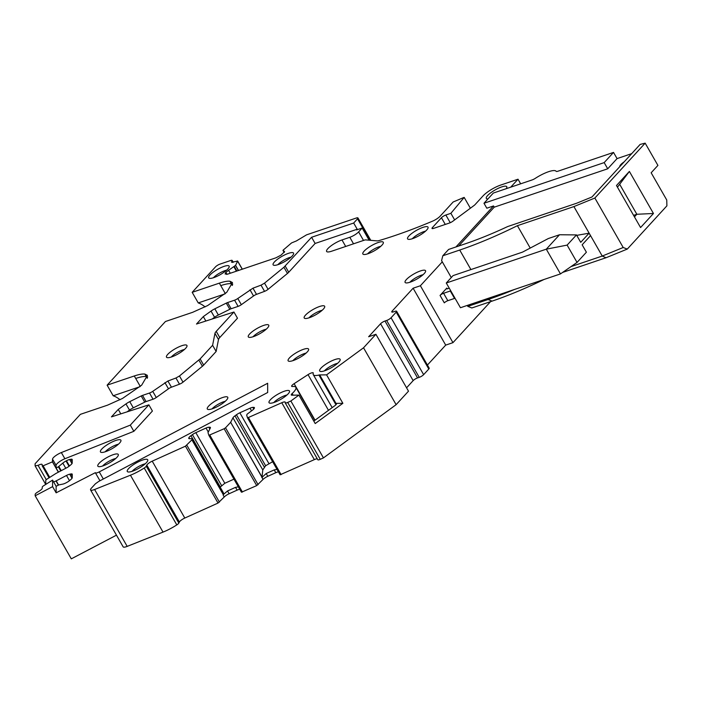 <?xml version="1.0" encoding="UTF-8"?>
<svg xmlns="http://www.w3.org/2000/svg" width="702" height="702" viewBox="0 0 702 702"><rect width="100%" height="100%" fill="white"/><g stroke="black" fill="none" stroke-linecap="round" stroke-linejoin="round"><path stroke-width="1.05" d="M213.417 277.746A9.565 2.396 150.2 0 1 216.374 275.184A9.565 2.396 150.2 0 1 226.623 270.173M224.28 272.051A11.776 2.948 -29.8 0 0 229.229 266.602A11.776 2.948 -29.8 0 0 223.991 266.4A11.776 2.948 -29.8 0 0 213.522 271.964A11.776 2.948 -29.8 0 0 209.012 278.176A11.776 2.948 -29.8 0 0 224.28 272.051M140.268 386.416L135.705 378.448A30.546 7.652 150.2 0 1 146.27 376.544L144.858 374.069L147.42 375.386L141.664 385.17L122.534 398.429L107.538 405.159L80.37 414.347L35.1 463.759L35.109 465.856L38.066 465.347C40.611 464.154 41.988 463.917 42.208 464.636L42.208 465.865L43.103 465.795L52.439 461.863L58.345 472.183M49.043 477.825L42.208 465.865M127.044 411.863L129.51 410.1A7.362 1.843 -29.8 0 1 133.292 407.836L144.744 402.141A3.677 0.921 -29.8 0 1 146.077 401.579L153.054 399.219L149.508 393.032L142.532 395.393A3.677 0.921 -29.8 0 0 141.199 395.954L129.756 401.649A7.362 1.843 -29.8 0 0 125.965 403.922L118.261 409.424L111.434 416.874L148.877 404.852L130.3 425.122L61.346 452.562A7.362 1.843 -29.8 0 0 52.536 459.161L52.439 461.863M149.508 393.032A3.677 0.921 -29.8 0 0 152.738 391.339L167.901 381.019L171.446 387.197L179.493 384.187A3.677 0.921 150.2 0 0 183.011 382.16L202.404 366.268A7.362 1.843 150.2 0 0 203.668 365.093L216.137 351.483L218.497 339.549L214.961 333.362L212.601 345.296L216.137 351.483M212.601 345.296L200.131 358.906L179.466 375.982L175.948 378.009L167.901 381.019M216.225 331.353L233.942 312.021L237.478 318.208L219.77 337.53L216.225 331.353A11.039 2.764 -29.8 0 0 214.961 333.362M212.109 319.024L214.575 317.269A7.362 1.843 -29.8 0 1 218.357 315.005L229.808 309.301A3.677 0.921 -29.8 0 1 231.142 308.74L238.118 306.379L234.573 300.202L227.597 302.553A3.677 0.921 -29.8 0 0 226.263 303.124L214.821 308.819A7.362 1.843 -29.8 0 0 211.03 311.083L203.326 316.593L196.499 324.034L233.942 312.021M234.573 300.202A3.677 0.921 -29.8 0 0 237.802 298.499L252.966 288.18L256.511 294.366L264.557 291.356A3.677 0.921 150.2 0 0 268.076 289.329L287.469 273.438A7.362 1.843 150.2 0 0 288.733 272.253L315.128 243.454L311.583 237.267L283.924 267.251L264.531 283.143L261.012 285.17L252.966 288.18M369.822 240.26L357.537 218.813L353.676 223.034L311.583 237.267M357.537 218.813A3.677 0.921 -29.8 0 0 357.941 217.927A3.677 0.921 -29.8 0 0 356.353 218.006L306.572 234.837L296.349 240.962L291.567 242.918L283.046 250.219M282.967 250.395L284.196 252.527L282.985 250.412L284.547 251.527M284.591 251.676L281.028 255.133L275.921 257.818L227.729 274.113L225.07 273.912M225.175 274.026L225.851 272.42L228.589 270.296L230.282 273.253M232.608 262.434L231.897 261.197L231.52 262.232L237.618 261.162L235.582 265.356L228.589 270.296M237.004 261.03L237.618 261.162L242.234 269.217M231.897 261.197A3.677 0.921 -29.8 0 0 232.178 260.46A3.677 0.921 -29.8 0 0 230.589 260.53L219.945 264.127A3.677 0.921 -29.8 0 0 215.54 266.83L192.181 292.33L219.349 283.143C223.964 281.599 227.483 280.958 229.923 281.23L232.485 282.555L226.728 292.33L207.599 305.589L192.602 312.329L165.435 321.516L107.116 385.161L134.284 375.974C138.899 374.429 142.418 373.797 144.858 374.069M45.709 484.441L35.109 465.856M182.09 351.36A11.776 2.948 -29.8 0 0 187.039 345.91A11.776 2.948 -29.8 0 0 181.8 345.709A11.776 2.948 -29.8 0 0 171.332 351.272A11.776 2.948 -29.8 0 0 166.83 357.485A11.776 2.948 -29.8 0 0 182.09 351.36M277.957 258.915A11.776 2.948 -29.8 0 0 273.447 265.128A11.776 2.948 -29.8 0 0 288.715 258.994A11.776 2.948 -29.8 0 0 293.655 253.554A11.776 2.948 -29.8 0 0 288.417 253.352A11.776 2.948 -29.8 0 0 277.957 258.915M130.3 425.122L133.845 431.309L64.882 458.748A7.362 1.843 -29.8 0 0 56.072 465.338L56.081 468.006L58.538 472.077M52.536 461.819L56.081 468.006M133.845 431.309L152.413 411.039L148.877 404.852M118.261 409.424L120.797 413.864M153.054 399.219A3.677 0.921 -29.8 0 0 156.274 397.516L152.738 391.339M164.926 382.625L168.471 388.811L156.274 397.516M168.471 388.811A3.677 0.921 150.2 0 1 171.446 387.197M219.77 337.53A11.039 2.764 -29.8 0 0 218.497 339.549M203.326 316.593L205.861 321.033M238.118 306.379A3.677 0.921 -29.8 0 0 241.339 304.686L237.802 298.499M249.991 289.794L253.536 295.972L241.339 304.686M253.536 295.972A3.677 0.921 150.2 0 1 256.511 294.366M353.676 223.034L357.213 229.221L315.128 243.454M223.35 492.725L223.28 494.638L191.9 439.847L185.46 446.174L152.22 461.161A5.151 1.29 -29.8 0 0 146.806 465.11L179.387 521.998L178.834 523.087A3.677 0.921 -29.8 0 1 176.807 524.903A22.078 5.528 -29.8 0 1 163.022 532.107L127.185 546.384A7.362 1.843 -29.8 0 1 123.157 546.849L90.576 489.952A7.362 1.843 -29.8 0 1 91.374 488.188L95.393 483.801L98.745 481.405L267.673 392.506L267.655 383.266L99.245 471.893L103.317 479.001M90.576 489.952A7.362 1.843 -29.8 0 0 94.603 489.496L130.44 475.219A22.078 5.528 -29.8 0 0 144.226 468.015A3.677 0.921 -29.8 0 0 146.253 466.198L146.806 465.11M191.9 439.847L223.333 494.489M192.471 438.776L223.499 492.953L192.471 438.776L191.979 439.742M192.48 438.697L189.408 438.68A5.151 1.29 -29.8 0 1 188.768 438.443A5.151 1.29 -29.8 0 1 188.838 437.872L189.294 438.68M261.951 477.202L230.651 422.306L262.004 477.044L262.917 479.545L256.713 485.617L224.131 428.729L208.871 435.337L207.994 432.581L210.319 428.036A5.151 1.29 -29.8 0 0 210.389 427.457A5.151 1.29 -29.8 0 0 209.749 427.22L208.827 427.228A5.151 1.29 -29.8 0 0 206.011 428.053L195.823 432.651A5.151 1.29 -29.8 0 0 192.409 434.626L190.944 435.705A5.151 1.29 -29.8 0 0 188.935 437.671L188.838 437.872M224.131 428.729L225.526 427.799L258.108 484.687M230.572 422.402L225.526 427.799M230.651 422.306L232.959 417.822L262.794 469.928L265.619 465.742L272.639 461.714M280.124 474.78L247.543 417.892L281.765 402.737L314.347 459.626L280.124 474.78L247.534 417.874L246.674 415.145L247.183 414.11L252.229 410.345A5.151 1.29 -29.8 0 0 254.238 408.38L254.335 408.178A5.151 1.29 -29.8 0 0 254.405 407.608A5.151 1.29 -29.8 0 0 253.764 407.371L252.843 407.371A5.151 1.29 -29.8 0 0 250.026 408.204L239.838 412.794A5.151 1.29 -29.8 0 0 236.434 414.777L234.959 415.847A5.151 1.29 -29.8 0 0 232.959 417.822M285.223 402.86A3.677 0.921 -29.8 0 0 287.688 402.439L290.865 401.009L298.92 395.103L291.848 395.182A4.414 1.106 -29.8 0 1 291.286 394.98A4.414 1.106 -29.8 0 1 292.146 393.541A19.138 4.791 -29.8 0 0 295.867 387.311A19.138 4.791 -29.8 0 0 292.453 386.504A4.414 1.106 -29.8 0 1 291.663 386.319A4.414 1.106 -29.8 0 1 294.12 383.669L308.029 374.631A4.414 1.106 -29.8 0 1 313.241 372.885A4.414 1.106 -29.8 0 1 313.25 373.218A19.138 4.791 -29.8 0 0 313.294 374.649A19.138 4.791 -29.8 0 0 318.936 375.043A4.414 1.106 -29.8 0 1 319.673 374.929L326.579 374.859L363.539 347.788L375.912 334.284L408.494 391.181L396.121 404.677L323.447 457.897L320.27 459.327A3.677 0.921 -29.8 0 1 317.804 459.749L285.223 402.86A3.677 0.921 -29.8 0 1 285.223 402.562A5.151 1.29 -29.8 0 0 285.223 402.141A5.151 1.29 -29.8 0 0 281.765 402.737M375.912 334.284L368.647 336.741L380.572 323.736A3.677 0.921 -29.8 0 1 384.977 321.033L386.653 320.463A3.677 0.921 -29.8 0 0 391.058 317.76L396.218 312.136A3.677 0.921 -29.8 0 0 396.612 311.249A3.677 0.921 -29.8 0 0 395.033 311.319L393.357 311.89A3.677 0.921 -29.8 0 1 391.769 311.96A3.677 0.921 -29.8 0 1 392.172 311.074L413.118 288.215L420.384 285.758L442.295 261.846L451.281 277.544M455.931 246.964L493.524 205.94L486.819 208.204L483.985 203.255L493.331 193.059L532.063 179.958A4.414 1.106 -29.8 0 0 535.363 178.308A17.664 4.423 -29.8 0 1 556.133 171.288A4.414 1.106 -29.8 0 0 558.02 171.183L613.522 152.413L604.176 162.61L483.985 203.255M510.705 187.18L518.015 179.212L500.684 185.074A14.724 3.685 -29.8 0 0 483.055 195.884L475.043 204.633A3.677 0.921 -29.8 0 1 474.026 205.519L452.887 221.191A3.677 0.921 -29.8 0 1 449.499 223.008L433.599 228.387A3.677 0.921 -29.8 0 1 432.02 228.457A3.677 0.921 -29.8 0 1 432.414 227.571L441.435 217.725L445.279 224.438M357.213 229.221L356.572 229.923L362.162 228.036L358.617 231.897A7.362 1.843 -29.8 0 1 349.807 237.302L341.979 239.952A11.776 2.948 -29.8 0 0 331.037 245.84A11.776 2.948 -29.8 0 0 326.605 251.43A11.776 2.948 -29.8 0 0 331.669 251.202L364.408 240.137A3.677 0.921 -29.8 0 1 365.645 239.9L377.097 240.883A7.362 1.843 -29.8 0 0 379.045 240.584A220.814 55.3 -29.8 0 0 432.555 221.156A7.362 1.843 -29.8 0 0 440.101 216.234L453.167 201.974A220.814 55.3 -29.8 0 0 463.223 197.736L464.18 197.411L450.877 213.32L445.849 215.023A3.677 0.921 -29.8 0 0 441.435 217.725M60.749 470.91L58.398 466.795L56.186 467.953M58.398 466.795L62.82 463.109L65.777 468.269M45.779 484.398L45.77 480.194L46.665 479.326L55.993 473.429L66.479 467.901A5.151 1.29 -29.8 0 0 69.674 465.786L70.902 464.742A5.151 1.29 -29.8 0 0 72.218 463.004L72.209 459.608A5.151 1.29 -29.8 0 0 72.166 459.424A5.151 1.29 -29.8 0 0 70.884 459.266L69.656 459.512A5.151 1.29 -29.8 0 0 66.462 460.758L66.014 460.995A5.151 1.29 -29.8 0 0 62.82 463.109M58.38 485.091L56.011 480.967L53.65 481.958M56.011 480.967L66.497 475.456L69.489 480.677M116.462 535.161L71.297 558.853L35.17 495.779L35.17 494.401A3.677 0.921 -29.8 0 1 38.127 491.795A5.151 1.29 150.2 0 0 42.26 488.153L42.26 486.925L43.147 486.056L52.58 480.098L56.125 486.284L58.889 484.889L62.864 484.09A5.151 1.29 -29.8 0 0 66.067 482.836L66.514 482.599A5.151 1.29 -29.8 0 0 69.709 480.484L70.937 479.44A5.151 1.29 -29.8 0 0 72.253 477.711L72.245 474.306A5.151 1.29 -29.8 0 0 72.201 474.122A5.151 1.29 -29.8 0 0 70.92 473.964L69.691 474.21A5.151 1.29 -29.8 0 0 66.497 475.456M56.125 486.284L56.134 492.822L95.367 472.665A4.414 1.106 -29.8 0 0 95.411 472.823A4.414 1.106 -29.8 0 0 99.245 471.893M367.69 248.078A11.776 2.948 -29.8 0 0 363.188 254.291A11.776 2.948 -29.8 0 0 378.448 248.166A11.776 2.948 -29.8 0 0 383.397 242.716A11.776 2.948 -29.8 0 0 378.159 242.523A11.776 2.948 -29.8 0 0 367.69 248.078M105.3 446.024A11.776 2.948 -29.8 0 0 100.79 452.237A11.776 2.948 -29.8 0 0 116.049 446.112A11.776 2.948 -29.8 0 0 120.998 440.663A11.776 2.948 -29.8 0 0 115.76 440.461A11.776 2.948 -29.8 0 0 105.3 446.024M102.667 460.258A11.776 2.948 -29.8 0 0 98.157 466.47A11.776 2.948 -29.8 0 0 113.426 460.345A11.776 2.948 -29.8 0 0 118.375 454.896A11.776 2.948 -29.8 0 0 113.136 454.703A11.776 2.948 -29.8 0 0 102.667 460.258M212.153 403.097A11.776 2.948 -29.8 0 0 207.643 409.31A11.776 2.948 -29.8 0 0 222.911 403.176A11.776 2.948 -29.8 0 0 227.852 397.736A11.776 2.948 -29.8 0 0 222.613 397.534A11.776 2.948 -29.8 0 0 212.153 403.097M292.971 354.896A11.776 2.948 -29.8 0 0 288.461 361.109A11.776 2.948 -29.8 0 0 303.729 354.975A11.776 2.948 -29.8 0 0 308.678 349.526A11.776 2.948 -29.8 0 0 303.44 349.333A11.776 2.948 -29.8 0 0 292.971 354.896M506.142 188.724A11.776 2.948 -29.8 0 0 506.862 187.136A11.776 2.948 -29.8 0 0 501.623 186.934A11.776 2.948 -29.8 0 0 491.163 192.497A11.776 2.948 -29.8 0 0 486.653 198.71A11.776 2.948 -29.8 0 0 487.951 198.92M420.691 276.597A11.776 2.948 -29.8 0 0 425.64 271.147A11.776 2.948 -29.8 0 0 420.401 270.946A11.776 2.948 -29.8 0 0 409.933 276.509A11.776 2.948 -29.8 0 0 405.431 282.722A11.776 2.948 -29.8 0 0 420.691 276.597M273.885 396.779A11.776 2.948 -29.8 0 0 269.375 402.992A11.776 2.948 -29.8 0 0 284.635 396.867A11.776 2.948 -29.8 0 0 289.584 391.418A11.776 2.948 -29.8 0 0 284.345 391.216A11.776 2.948 -29.8 0 0 273.885 396.779M142.883 465.672A11.776 2.948 -29.8 0 0 147.824 460.222A11.776 2.948 -29.8 0 0 142.594 460.029A11.776 2.948 -29.8 0 0 132.125 465.584A11.776 2.948 -29.8 0 0 127.615 471.797A11.776 2.948 -29.8 0 0 142.883 465.672M423.174 233.046A11.776 2.948 -29.8 0 0 428.123 227.597A11.776 2.948 -29.8 0 0 422.885 227.395A11.776 2.948 -29.8 0 0 412.416 232.959A11.776 2.948 -29.8 0 0 407.906 239.171A11.776 2.948 -29.8 0 0 423.174 233.046M319.805 312.171A11.776 2.948 -29.8 0 0 324.754 306.721A11.776 2.948 -29.8 0 0 319.515 306.52A11.776 2.948 -29.8 0 0 309.047 312.083A11.776 2.948 -29.8 0 0 304.545 318.296A11.776 2.948 -29.8 0 0 319.805 312.171M263.899 331.072A11.776 2.948 -29.8 0 0 268.848 325.623A11.776 2.948 -29.8 0 0 263.61 325.43A11.776 2.948 -29.8 0 0 253.141 330.984A11.776 2.948 -29.8 0 0 248.64 337.197A11.776 2.948 -29.8 0 0 263.899 331.072M324.526 365.093A11.776 2.948 -29.8 0 0 320.015 371.305A11.776 2.948 -29.8 0 0 335.275 365.18A11.776 2.948 -29.8 0 0 340.224 359.731A11.776 2.948 -29.8 0 0 334.986 359.538A11.776 2.948 -29.8 0 0 324.526 365.093M223.28 494.638L227.536 490.961L235.539 487.355L237.136 490.136L229.133 493.743A5.151 1.29 150.2 0 0 224.245 496.99L218.041 503.062L184.801 518.05A5.151 1.29 150.2 0 0 179.387 521.998M195.823 432.651L224.815 483.274L220.2 487.1M256.713 485.617L241.453 492.225L208.88 435.354M396.612 311.249L429.194 368.138A3.677 0.921 -29.8 0 1 428.799 369.024L423.639 374.649A3.677 0.921 -29.8 0 1 419.234 377.351L417.558 377.922A3.677 0.921 -29.8 0 0 413.153 380.624L406.572 387.811M490.531 301.658L452.966 342.646L445.7 345.112L427.421 365.049M445.7 345.112L413.118 288.215M452.966 342.646L420.384 285.758M450.877 213.32L454.642 219.893M464.18 197.411L470.375 208.222M362.162 228.036L369.129 240.198M380.791 246.297A9.565 2.396 -29.8 0 0 370.542 251.307A9.565 2.396 -29.8 0 0 367.585 253.861M118.401 444.234A9.565 2.396 -29.8 0 0 108.143 449.245A9.565 2.396 -29.8 0 0 105.186 451.798M115.769 458.476A9.565 2.396 -29.8 0 0 105.519 463.478A9.565 2.396 -29.8 0 0 102.562 466.04M225.254 401.307A9.565 2.396 -29.8 0 0 215.005 406.318A9.565 2.396 -29.8 0 0 212.048 408.871M306.072 353.106A9.565 2.396 -29.8 0 0 295.823 358.117A9.565 2.396 -29.8 0 0 292.866 360.67M423.034 274.719A9.565 2.396 -29.8 0 0 412.785 279.729A9.565 2.396 -29.8 0 0 409.828 282.292M286.986 394.989A9.565 2.396 -29.8 0 0 276.728 400A9.565 2.396 -29.8 0 0 273.771 402.562M145.226 463.803A9.565 2.396 -29.8 0 0 134.977 468.813A9.565 2.396 -29.8 0 0 132.02 471.367M425.517 231.169A9.565 2.396 -29.8 0 0 415.268 236.179A9.565 2.396 -29.8 0 0 412.311 238.733M322.148 310.293A9.565 2.396 -29.8 0 0 311.899 315.303A9.565 2.396 -29.8 0 0 308.941 317.857M266.242 329.203A9.565 2.396 -29.8 0 0 255.993 334.205A9.565 2.396 -29.8 0 0 253.036 336.767M337.627 363.311A9.565 2.396 -29.8 0 0 327.369 368.313A9.565 2.396 -29.8 0 0 324.412 370.875M237.136 490.136A5.151 1.29 150.2 0 1 239.786 489.312M235.539 487.355L238.355 486.819M262.917 479.545A5.151 1.29 150.2 0 1 267.804 476.298L275.807 472.692A5.151 1.29 150.2 0 1 278.457 471.867M261.785 477.571L266.207 473.517L274.21 469.91L277.027 469.375M139.9 386.732L113.189 395.77A30.914 18.471 -108.7 0 1 120.033 399.754M107.116 385.161L113.189 395.77M224.965 293.901L198.254 302.931A30.914 18.471 -108.7 0 1 205.098 306.914M192.181 292.33L198.254 302.931M147.429 377.851L146.27 376.544L147.262 378.273M225.333 293.585L220.761 285.617A30.546 7.652 150.2 0 1 231.335 283.705L232.327 285.433M35.17 495.779L52.597 486.635L56.134 492.822M52.58 480.098L52.597 486.635M313.803 421.095L334.766 405.747A4.414 1.106 150.2 0 0 336.53 403.58A4.414 1.106 150.2 0 0 335.968 403.378L342.866 403.299L315.207 423.552L298.92 395.103M530.221 248.069L517.409 225.684A161.934 40.549 -29.8 0 1 459.722 250.044L442.813 255.765L448.613 249.438L465.523 243.717A148.684 37.232 -29.8 0 0 507.73 226.535L576.64 203.229L591.979 196.981L640.145 144.419L645.164 143.147L594.866 198.034L623.201 247.508L627.29 249.078L666.9 205.844L666.742 199.991L651.158 172.78L657.914 165.409L645.164 143.147M442.295 261.846L441.584 260.609L442.813 255.765M467.786 306.37L471.849 307.967L492.111 301.114L488.057 299.517L467.786 306.37L467.251 305.431M562.6 272.429L606.01 257.748L627.29 249.078M544.111 279.44A157.52 39.444 150.2 0 1 492.111 301.114M449.262 288.197L447.771 288.697A2.948 0.737 150.2 0 1 446.507 288.759A2.948 0.737 150.2 0 1 446.823 288.048L440.057 295.437A2.948 0.737 150.2 0 1 443.585 293.269L450.298 291.005A2.948 0.737 150.2 0 1 450.789 290.865M440.057 295.437L444.313 302.852A2.948 0.737 150.2 0 1 447.832 300.693L454.545 298.42A2.948 0.737 150.2 0 1 455.036 298.289M517.409 225.684L573.911 206.581L594.866 198.034M487.521 298.578L488.057 299.517A161.934 40.549 -29.8 0 0 514.627 289.408M570.98 266.62L602.246 256.055L623.201 247.508M573.911 206.581L602.246 256.055L606.01 257.748M590.514 235.661L589.101 233.187L580.721 242.33L576.474 234.907L567.128 245.103L577.044 262.416L586.389 252.22L582.142 244.805L590.514 235.661M576.728 235.363L589.101 233.187M446.279 282.994L453.053 275.614L522.516 252.123L548.323 238.54L559.512 234.758L546.296 249.175L446.279 282.994L460.451 307.73L560.468 273.912L546.296 249.175L567.128 245.103M560.468 273.912L577.044 262.416M559.512 234.758L576.474 234.907M604.176 162.61L607.721 168.796L494.234 207.169L458.599 246.06M631.677 153.659L617.067 158.599L607.721 168.796M624.21 161.802A8.836 2.211 -29.8 0 0 619.805 166.611M619.848 184.582L636.846 214.268L653.457 213.487L640.566 227.545L616.488 185.504L629.378 171.437L617.453 187.197M653.457 213.487L629.378 171.437M633.59 215.365L636.846 214.268L634.459 216.874M613.522 152.413L617.067 158.599M277.852 264.689A9.565 2.396 150.2 0 1 280.8 262.136A9.565 2.396 150.2 0 1 291.058 257.125M171.227 357.046A9.565 2.396 150.2 0 1 174.184 354.492A9.565 2.396 150.2 0 1 184.442 349.482M232.731 284.056A30.546 7.652 150.2 0 0 231.335 283.705L232.494 285.012M262.004 477.044L262.794 469.928M224.815 483.274L233.959 479.15M520.656 183.819L518.015 179.212M493.524 205.94L494.234 207.169M396.121 404.677L363.539 347.788M326.579 374.859L342.866 403.299M323.447 457.897L290.865 401.009M314.347 459.626A5.151 1.29 150.2 0 1 317.26 458.801M56.072 465.338L52.536 459.161M64.882 458.748L61.346 452.562M129.51 410.1L125.965 403.922M133.292 407.836L129.756 401.649M144.744 402.141L141.199 395.954M146.077 401.579L142.532 395.393M175.948 378.009L179.493 384.187M179.466 375.982L183.011 382.16M198.859 360.082L202.404 366.268M200.131 358.906L203.668 365.093M214.575 317.269L211.03 311.083M218.357 315.005L214.821 308.819M229.808 309.301L226.263 303.124M231.142 308.74L227.597 302.553M261.012 285.17L264.557 291.356M264.531 283.143L268.076 289.329M283.924 267.251L287.469 273.438M285.196 266.067L288.733 272.253M38.066 465.347L46.244 479.624M176.807 524.903L144.226 468.015M178.834 523.087L146.253 466.198M224.245 496.99L223.104 495.007M186.855 445.243L219.436 502.132M189.514 438.68L188.935 437.671M190.944 435.705L220.314 486.986M192.409 434.626L221.604 485.6M208.827 427.228L209.828 428.983M206.011 428.053L208.275 432.002M210.267 428.132L209.749 427.22M209.854 435.17L242.436 492.058M234.959 415.847L264.329 467.128M239.838 412.794L268.831 463.425M236.434 414.777L265.619 465.742M252.843 407.371L253.773 409.003M250.026 408.204L251.544 410.845M254.282 408.283L253.764 407.371M320.27 459.327L287.688 402.439M413.153 380.624L380.572 323.736M417.558 377.922L384.977 321.033M419.234 377.351L386.653 320.463M392.734 312.065L392.172 311.074M432.985 228.562L432.414 227.571M450.254 222.718L445.849 215.023M345.7 246.463L341.979 239.952M349.807 237.302L353.527 243.813M363.504 240.435L358.617 231.897M66.014 460.995L69.042 466.286M69.454 465.97L66.462 460.758M69.656 459.512L71.999 463.583M70.884 459.266L72.218 461.583M69.691 474.21L72.025 478.29M70.92 473.964L72.253 476.281M274.21 469.91L275.807 472.692M229.133 493.743L227.536 490.961M267.804 476.298L266.207 473.517M459.722 250.044L470.91 269.577M443.585 293.269L447.832 300.693M450.298 291.005L454.545 298.42M446.823 288.048L447.279 288.838M146.27 376.544A30.546 7.652 150.2 0 1 147.666 376.895M56.213 480.87L58.573 484.994M58.854 466.488L61.241 470.656M428.799 369.024L396.218 312.136M423.639 374.649L391.058 317.76M319.673 374.929L335.968 403.378M318.936 375.043L335.942 404.747M308.029 374.631L328.492 410.345M294.12 383.669L315.04 420.191M292.146 393.541L293.076 395.173M248.526 417.725L281.107 474.613M185.46 446.174L218.041 503.062M152.22 461.161L184.801 518.05M163.022 532.107L130.44 475.219M127.185 546.384L94.603 489.496M135.705 378.448L134.284 375.974M231.335 283.705L229.923 281.23M220.761 285.617L219.349 283.143M238.513 270.472L235.582 265.356M235.512 265.461L238.408 270.507M234.407 266.663L236.899 271.016M234.02 266.971L236.425 271.174M225.851 272.42L226.948 274.342M225.623 272.674L226.623 274.412M49.737 477.378L43.103 465.795M42.26 465.952L49.052 477.816M233.222 262.294L232.178 260.46M95.411 472.823L99.956 480.765M313.294 374.649L332.186 407.634M295.867 387.311L314.803 420.366M208.871 435.337L241.453 492.225M237.636 261.004L242.322 269.182M370.77 240.338L357.941 217.927"/></g></svg>
